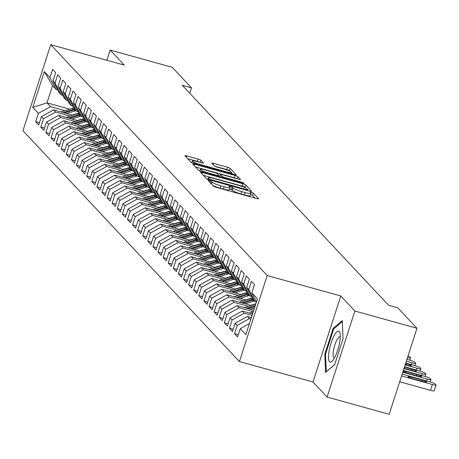<?xml version="1.0" encoding="UTF-8"?>
<svg xmlns="http://www.w3.org/2000/svg" width="459" height="459" viewBox="0 0 459 459"><rect width="100%" height="100%" fill="white"/><g stroke="black" fill="none" stroke-linecap="round" stroke-linejoin="round"><path stroke-width="0.69" d="M209.367 180.548L208.134 180.479L213.452 186.147A2.427 0.367 17.9 0 0 216.212 187.312L256.833 198.598A2.427 0.367 17.9 0 0 258.641 198.81A2.427 0.367 17.9 0 0 258.589 198.69L253.27 193.021L250.075 192.063L250.798 192.878A7.763 1.176 17.9 0 1 250.964 193.256A7.763 1.176 17.9 0 1 245.181 192.579L241.795 191.638A7.763 1.176 17.9 0 1 232.971 187.926L230.355 186.377L229.087 186.228L229.81 187.048A7.763 1.176 17.9 0 1 229.976 187.427A7.763 1.176 17.9 0 1 224.193 186.744L220.808 185.803A7.763 1.176 17.9 0 1 211.983 182.091L209.367 180.548M255.124 198.122L252.519 195.345L250.557 194.524M250.964 193.256L250.212 195.58A7.763 1.176 17.9 0 1 244.429 194.903L241.044 193.962A7.763 1.176 17.9 0 1 232.22 190.25L229.569 188.695M200.916 160.231A2.427 0.367 17.9 0 0 198.156 159.072L186.761 155.905A2.427 0.367 17.9 0 0 184.954 155.693A2.427 0.367 17.9 0 0 185.006 155.813L190.91 162.107A2.427 0.367 17.9 0 0 193.664 163.272L234.285 174.558A2.427 0.367 17.9 0 0 236.092 174.77A2.427 0.367 17.9 0 0 236.041 174.649L230.137 168.355A2.427 0.367 17.9 0 0 227.383 167.196L213.613 163.37A2.427 0.367 17.9 0 0 211.806 163.157A2.427 0.367 17.9 0 0 211.857 163.278L214.387 165.969A2.427 0.367 17.9 0 0 217.141 167.133L223.969 169.027A6.489 0.981 17.9 0 1 231.485 172.452A6.489 0.981 17.9 0 1 226.648 171.884L199.906 164.454A6.489 0.981 17.9 0 1 192.39 161.029A6.489 0.981 17.9 0 1 197.227 161.597L201.685 162.836A2.427 0.367 17.9 0 0 203.492 163.048A2.427 0.367 17.9 0 0 203.44 162.928L200.916 160.231L200.204 162.423M182.286 85.271L388.555 305.229L397.752 307.782L416.973 328.277L354.899 311.03L340.779 295.969L267.207 275.526L50.737 44.695L124.309 65.138L110.183 50.083L172.263 67.33L191.478 87.824L182.286 85.271M202.321 172.504A2.427 0.367 17.9 0 0 200.514 172.291A2.427 0.367 17.9 0 0 200.566 172.406L206.47 178.706A2.427 0.367 17.9 0 0 209.229 179.865L249.851 191.156A2.427 0.367 17.9 0 0 251.658 191.369A2.427 0.367 17.9 0 0 251.607 191.248L245.703 184.948A2.427 0.367 17.9 0 0 242.943 183.789L202.321 172.504L201.897 173.823M198.69 170.409L192.786 164.11A2.427 0.367 17.9 0 1 192.734 163.989A2.427 0.367 17.9 0 1 194.541 164.202L235.163 175.493A2.427 0.367 17.9 0 1 237.917 176.652L240.447 179.349A2.427 0.367 17.9 0 1 240.499 179.469A2.427 0.367 17.9 0 1 238.691 179.257L222.219 174.678A2.427 0.367 17.9 0 0 220.406 174.466A2.427 0.367 17.9 0 0 220.458 174.581L222.139 176.371A2.427 0.367 17.9 0 0 224.893 177.53L242.042 182.298L244.01 183.193L242.748 183.043L201.449 171.568A2.427 0.367 17.9 0 1 198.69 170.409M267.207 275.526L239.42 361.554L22.95 130.723L50.737 44.695M238.29 334.709L234.515 333.659L237.573 336.923L240.241 328.667L245.846 334.645L257.413 298.843L251.807 292.859L254.47 284.609L251.412 281.344L248.744 289.6L246.707 287.426L249.375 279.17L246.311 275.911L243.649 284.161L241.606 281.987L244.274 273.736L241.216 270.471L238.548 278.728L236.511 276.553L239.173 268.297L236.115 265.038L233.453 273.289L231.411 271.114L234.079 262.864L231.02 259.599L228.352 267.855L226.316 265.681L228.978 257.424L225.92 254.166L223.258 262.416L221.215 260.242L223.883 251.991L220.825 248.726L218.157 256.983L216.12 254.808L218.782 246.552L215.724 243.293L213.056 251.543L211.02 249.369L213.687 241.118L210.624 237.854L207.961 246.11L205.919 243.936L208.587 235.679L205.529 232.415L202.861 240.671L200.824 238.496L203.486 230.24L200.428 226.981L197.766 235.237L195.723 233.063L198.391 224.807L195.333 221.542L192.665 229.798L190.628 227.624L193.291 219.368L190.233 216.109L187.565 224.365L185.528 222.185L188.196 213.934L185.138 210.67L182.47 218.926L180.427 216.751L183.095 208.495L180.037 205.236L177.369 213.487L175.332 211.312L178 203.062L174.936 199.797L172.274 208.053L170.232 205.879L172.9 197.622L169.841 194.364L167.174 202.614L165.137 200.44L167.799 192.189L164.741 188.924L162.079 197.181L160.036 195.006L162.704 186.75L159.646 183.491L156.978 191.742L154.941 189.567L157.603 181.316L154.545 178.052L151.877 186.308L149.841 184.134L152.508 175.877L149.45 172.618L146.782 180.869L144.74 178.694L147.408 170.444L144.35 167.179L141.682 175.436L139.645 173.261L142.313 165.005L139.249 161.746L136.587 169.996L134.544 167.822L137.212 159.571L134.154 156.307L131.486 164.563L129.449 162.388L132.112 154.132L129.054 150.873L126.391 159.124L124.349 156.949L127.017 148.699L123.959 145.434L121.291 153.69L119.254 151.516L121.916 143.26L118.858 140.001L116.19 148.251L114.153 146.077L116.821 137.826L113.763 134.562L111.095 142.818L109.053 140.643L111.721 132.387L108.663 129.122L105.995 137.379L103.958 135.204L106.626 126.948L103.562 123.689L100.9 131.945L98.857 129.771L101.525 121.515L98.467 118.25L95.799 126.506L93.762 124.332L96.424 116.075L93.366 112.816L90.704 121.073L88.662 118.892L91.33 110.642L88.271 107.377L85.603 115.634L83.567 113.459L86.229 105.203L83.171 101.944L80.503 110.194L78.466 108.02L81.134 99.769L78.07 96.505L75.408 104.761L73.365 102.587L76.033 94.33L72.975 91.071L70.307 99.322L68.271 97.147L70.933 88.897L67.875 85.632L65.212 93.888L63.17 91.714L65.838 83.458L62.78 80.199L60.112 88.449L58.075 86.275L60.737 78.024L57.679 74.76L55.017 83.016L52.974 80.841L55.642 72.585L52.584 69.326L49.916 77.577L56.107 89.436L52.538 85.626L46.984 102.833L50.553 106.637L64.908 110.63M234.515 333.659L237.183 325.408L235.14 323.228L247.344 316.486L251.354 317.599M233.189 329.269L229.414 328.225L232.478 331.484L235.14 323.228M229.414 328.225L232.082 319.969L230.045 317.794L242.243 311.047L252.548 313.91M228.094 323.836L224.319 322.786L227.377 326.051L230.045 317.794M224.319 322.786L226.987 314.53L224.944 312.355L237.148 305.614L253.735 310.221M222.994 318.397L219.218 317.353L222.276 320.611L224.944 312.355M219.218 317.353L221.886 309.096L219.85 306.922L232.047 300.175L251.148 305.482M217.893 312.963L214.123 311.913L217.182 315.178L219.85 306.922M214.123 311.913L216.786 303.657L214.749 301.483L226.947 294.741L246.047 300.048M212.798 307.524L209.023 306.474L212.081 309.739L214.749 301.483M209.023 306.474L211.691 298.224L209.648 296.049L221.852 289.302L240.952 294.609M207.697 302.091L203.928 301.041L206.986 304.3L209.648 296.049M203.928 301.041L206.59 292.785L204.553 290.61L216.751 283.869L235.851 289.176M202.603 296.652L198.827 295.602L201.885 298.866L204.553 290.61M198.827 295.602L201.495 287.351L199.453 285.177L211.656 278.429L230.751 283.737M197.502 291.218L193.727 290.168L196.791 293.427L199.453 285.177M193.727 290.168L196.395 281.912L194.358 279.738L206.556 272.996L225.656 278.303M192.407 285.779L188.632 284.729L191.69 287.994L194.358 279.738M188.632 284.729L191.3 276.479L189.257 274.304L201.461 267.557L220.555 272.864M187.306 280.346L183.531 279.296L186.589 282.555L189.257 274.304M183.531 279.296L186.199 271.039L184.162 268.865L196.36 262.123L215.46 267.431M182.206 274.907L178.436 273.857L181.494 277.121L184.162 268.865M178.436 273.857L181.098 265.606L179.062 263.432L191.26 256.684L210.36 261.991M177.111 269.473L173.336 268.423L176.394 271.682L179.062 263.432M173.336 268.423L176.004 260.167L173.961 257.992L186.165 251.251L205.265 256.558M172.01 264.034L168.241 262.984L171.299 266.249L173.961 257.992M168.241 262.984L170.903 254.734L168.866 252.559L181.064 245.812L200.164 251.119M166.915 258.601L163.14 257.551L166.198 260.81L168.866 252.559M163.14 257.551L165.808 249.294L163.765 247.12L175.969 240.378L195.064 245.685M161.815 253.161L158.039 252.111L161.103 255.376L163.765 247.12M158.039 252.111L160.707 243.861L158.671 241.686L170.868 234.939L189.969 240.246M156.72 247.722L152.945 246.678L156.003 249.937L158.671 241.686M152.945 246.678L155.612 238.422L153.57 236.247L165.768 229.506L184.868 234.813M151.619 242.289L147.844 241.239L150.902 244.504L153.57 236.247M147.844 241.239L150.512 232.988L148.469 230.814L160.673 224.067L179.773 229.374M146.519 236.85L142.749 235.806L145.807 239.064L148.469 230.814M142.749 235.806L145.411 227.549L143.374 225.375L155.572 218.627L174.672 223.94M141.424 231.416L137.648 230.366L140.706 233.631L143.374 225.375M137.648 230.366L140.316 222.116L138.274 219.936L150.477 213.194L169.578 218.501M136.323 225.977L132.553 224.933L135.612 228.192L138.274 219.936M132.553 224.933L135.216 216.677L133.179 214.502L145.377 207.755L164.477 213.068M131.228 220.544L127.453 219.494L130.511 222.758L133.179 214.502M127.453 219.494L130.121 211.238L128.078 209.063L140.282 202.321L159.376 207.629M126.127 215.105L122.352 214.06L125.416 217.319L128.078 209.063M122.352 214.06L125.02 205.804L122.983 203.63L135.181 196.882L154.281 202.189M121.033 209.671L117.257 208.621L120.315 211.886L122.983 203.63M117.257 208.621L119.919 200.365L117.883 198.19L130.081 191.449L149.181 196.756M115.932 204.232L112.157 203.182L115.215 206.447L117.883 198.19M112.157 203.182L114.825 194.932L112.782 192.757L124.986 186.01L144.086 191.317M110.831 198.799L107.062 197.749L110.12 201.008L112.782 192.757M107.062 197.749L109.724 189.492L107.687 187.318L119.885 180.576L138.985 185.884M105.736 193.359L101.961 192.31L105.019 195.574L107.687 187.318M101.961 192.31L104.629 184.059L102.587 181.884L114.79 175.137L133.89 180.444M100.636 187.926L96.866 186.876L99.924 190.135L102.587 181.884M96.866 186.876L99.528 178.62L97.492 176.445L109.69 169.704L128.79 175.011M95.541 182.487L91.766 181.437L94.824 184.702L97.492 176.445M91.766 181.437L94.434 173.186L92.391 171.012L104.595 164.265L123.689 169.572M90.44 177.054L86.665 176.004L89.729 179.262L92.391 171.012M86.665 176.004L89.333 167.747L87.296 165.573L99.494 158.831L118.594 164.138M85.345 171.614L81.57 170.564L84.628 173.829L87.296 165.573M81.57 170.564L84.232 162.314L82.195 160.139L94.393 153.392L113.493 158.699M80.245 166.181L76.469 165.131L79.527 168.39L82.195 160.139M76.469 165.131L79.137 156.875L77.095 154.7L89.298 147.959L108.399 153.266M75.144 160.742L71.374 159.692L74.433 162.956L77.095 154.7M71.374 159.692L74.037 151.441L72 149.267L84.198 142.519L103.298 147.827M70.049 155.308L66.274 154.258L69.332 157.517L72 149.267M66.274 154.258L68.942 146.002L66.899 143.828L79.103 137.086L98.203 142.393M64.948 149.869L61.173 148.819L64.237 152.084L66.899 143.828M61.173 148.819L63.841 140.569L61.804 138.394L74.002 131.647L93.102 136.954M59.854 144.43L56.078 143.386L59.136 146.645L61.804 138.394M56.078 143.386L58.746 135.13L56.704 132.955L68.907 126.214L88.002 131.521M54.753 138.997L50.978 137.947L54.036 141.211L56.704 132.955M50.978 137.947L53.646 129.696L51.609 127.522L63.807 120.774L82.907 126.082M49.652 133.558L45.883 132.513L48.941 135.772L51.609 127.522M45.883 132.513L48.545 124.257L46.508 122.083L58.706 115.335L77.806 120.648M44.557 128.124L40.782 127.074L43.84 130.339L46.508 122.083M40.782 127.074L43.45 118.824L41.408 116.649L53.611 109.902L72.711 115.209M39.457 122.685L35.687 121.641L38.745 124.9L41.408 116.649M35.687 121.641L38.349 113.384L32.744 107.406L44.311 71.598L49.916 77.577M62.791 95.311L61.208 94.87L59.165 92.695L52.974 80.841M55.017 83.016L61.208 94.87M76.297 113.798L76.762 113.924M69.636 109.127L46.984 102.833L32.744 107.406M38.349 113.384L50.553 106.637M67.892 100.75L66.303 100.309L64.266 98.134L58.075 86.275M60.112 88.449L66.303 100.309M53.611 109.902L55.648 112.076L70.009 116.064M81.398 119.231L81.857 119.357M43.45 118.824L55.648 112.076M72.987 106.184L71.403 105.742L69.366 103.568L63.17 91.714M65.212 93.888L71.403 105.742M58.706 115.335L60.749 117.515L75.11 121.503M86.493 124.67L86.958 124.796M48.545 124.257L60.749 117.515M78.087 111.623L76.504 111.181L74.461 109.007L68.271 97.147M70.307 99.322L76.504 111.181M63.807 120.774L65.844 122.949L80.205 126.942M91.593 130.104L92.052 130.23M53.646 129.696L65.844 122.949M83.182 117.056L81.599 116.615L79.562 114.44L73.365 102.587M75.408 104.761L81.599 116.615M68.907 126.214L70.944 128.388L85.305 132.376M96.694 135.543L97.153 135.669M58.746 135.13L70.944 128.388M88.283 122.496L86.699 122.054L84.657 119.879L78.466 108.02M80.503 110.194L86.699 122.054M74.002 131.647L76.045 133.821L90.4 137.815M101.789 140.976L102.248 141.102M63.841 140.569L76.045 133.821M93.384 127.929L91.794 127.487L89.757 125.313L83.567 113.459M85.603 115.634L91.794 127.487M79.103 137.086L81.14 139.261L95.501 143.248M106.89 146.415L107.349 146.541M68.942 146.002L81.14 139.261M98.478 133.368L96.895 132.926L94.852 130.752L88.662 118.892M90.704 121.073L96.895 132.926M84.198 142.519L86.24 144.694L100.596 148.687M111.985 151.849L112.449 151.981M74.037 151.441L86.24 144.694M103.579 138.802L101.99 138.36L99.953 136.185L93.762 124.332M95.799 126.506L101.99 138.36M89.298 147.959L91.335 150.133L105.696 154.121M117.085 157.288L117.544 157.414M79.137 156.875L91.335 150.133M108.674 144.241L107.09 143.799L105.054 141.624L98.857 129.771M100.9 131.945L107.09 143.799M94.393 153.392L96.436 155.567L110.797 159.56M122.18 162.721L122.645 162.853M84.232 162.314L96.436 155.567M113.775 149.674L112.191 149.232L110.149 147.058L103.958 135.204M105.995 137.379L112.191 149.232M99.494 158.831L101.531 161.006L115.892 164.993M127.281 168.16L127.74 168.287M89.333 167.747L101.531 161.006M118.87 155.113L117.286 154.672L115.249 152.497L109.053 140.643M111.095 142.818L117.286 154.672M104.595 164.265L106.631 166.439L120.992 170.432M132.381 173.594L132.84 173.726M94.434 173.186L106.631 166.439M123.97 160.547L122.387 160.111L120.344 157.936L114.153 146.077M116.19 148.251L122.387 160.111M109.69 169.704L111.732 171.878L126.087 175.866M137.476 179.033L137.941 179.159M99.528 178.62L111.732 171.878M129.071 165.986L127.482 165.544L125.445 163.37L119.254 151.516M121.291 153.69L127.482 165.544M114.79 175.137L116.827 177.312L131.188 181.305M142.577 184.466L143.036 184.598M104.629 184.059L116.827 177.312M134.166 171.419L132.582 170.983L130.54 168.809L124.349 156.949M126.391 159.124L132.582 170.983M119.885 180.576L121.928 182.751L136.283 186.738M147.672 189.906L148.137 190.032M109.724 189.492L121.928 182.751M139.266 176.858L137.677 176.417L135.64 174.242L129.449 162.388M131.486 164.563L137.677 176.417M124.986 186.01L127.023 188.184L141.383 192.178M152.772 195.339L153.231 195.471M114.825 194.932L127.023 188.184M144.361 182.292L142.778 181.856L140.741 179.681L134.544 167.822M136.587 169.996L142.778 181.856M130.081 191.449L132.123 193.623L146.484 197.611M157.867 200.778L158.332 200.904M119.919 200.365L132.123 193.623M149.462 187.731L147.878 187.289L145.836 185.115L139.645 173.261M141.682 175.436L147.878 187.289M135.181 196.882L137.218 199.057L151.579 203.05M162.968 206.211L163.427 206.343M125.02 205.804L137.218 199.057M154.557 193.164L152.973 192.728L150.936 190.554L144.74 178.694M146.782 180.869L152.973 192.728M140.282 202.321L142.319 204.496L156.68 208.484M168.069 211.651L168.528 211.777M130.121 211.238L142.319 204.496M159.657 198.604L158.074 198.162L156.031 195.987L149.841 184.134M151.877 186.308L158.074 198.162M145.377 207.755L147.419 209.929L161.775 213.923M173.163 217.09L173.628 217.216M135.216 216.677L147.419 209.929M164.758 204.043L163.169 203.601L161.132 201.426L154.941 189.567M156.978 191.742L163.169 203.601M150.477 213.194L152.514 215.369L166.875 219.356M178.264 222.523L178.723 222.649M140.316 222.116L152.514 215.369M169.853 209.476L168.269 209.034L166.227 206.86L160.036 195.006M162.079 197.181L168.269 209.034M155.572 218.627L157.615 220.808L171.97 224.795M183.359 227.962L183.824 228.089M145.411 227.549L157.615 220.808M174.954 214.915L173.364 214.473L171.327 212.299L165.137 200.44M167.174 202.614L173.364 214.473M160.673 224.067L162.71 226.241L177.071 230.234M188.46 233.396L188.919 233.522M150.512 232.988L162.71 226.241M180.048 220.349L178.465 219.907L176.428 217.732L170.232 205.879M172.274 208.053L178.465 219.907M165.768 229.506L167.81 231.68L182.171 235.668M193.555 238.835L194.019 238.961M155.612 238.422L167.81 231.68M185.149 225.788L183.566 225.346L181.523 223.172L175.332 211.312M177.369 213.487L183.566 225.346M170.868 234.939L172.905 237.114L187.266 241.107M198.655 244.268L199.114 244.395M160.707 243.861L172.905 237.114M190.25 231.221L188.66 230.779L186.624 228.605L180.427 216.751M182.47 218.926L188.66 230.779M175.969 240.378L178.006 242.553L192.367 246.54M203.756 249.707L204.215 249.834M165.808 249.294L178.006 242.553M195.345 236.66L193.761 236.219L191.719 234.044L185.528 222.185M187.565 224.365L193.761 236.219M181.064 245.812L183.107 247.986L197.462 251.98M208.851 255.141L209.315 255.273M170.903 254.734L183.107 247.986M200.445 242.094L198.856 241.652L196.819 239.478L190.628 227.624M192.665 229.798L198.856 241.652M186.165 251.251L188.201 253.425L202.562 257.413M213.951 260.58L214.41 260.706M176.004 260.167L188.201 253.425M205.54 247.533L203.957 247.091L201.92 244.917L195.723 233.063M197.766 235.237L203.957 247.091M191.26 256.684L193.302 258.859L207.663 262.852M219.046 266.013L219.511 266.145M181.098 265.606L193.302 258.859M210.641 252.966L209.057 252.525L207.015 250.35L200.824 238.496M202.861 240.671L209.057 252.525M196.36 262.123L198.397 264.298L212.758 268.286M224.147 271.453L224.606 271.579M186.199 271.039L198.397 264.298M215.736 258.406L214.152 257.964L212.115 255.789L205.919 243.936M207.961 246.11L214.152 257.964M201.461 267.557L203.498 269.731L217.859 273.725M229.248 276.886L229.707 277.018M191.3 276.479L203.498 269.731M220.836 263.839L219.253 263.403L217.21 261.228L211.02 249.369M213.056 251.543L219.253 263.403M206.556 272.996L208.598 275.171L222.954 279.158M234.342 282.325L234.801 282.451M196.395 281.912L208.598 275.171M225.937 269.278L224.348 268.836L222.311 266.662L216.12 254.808M218.157 256.983L224.348 268.836M211.656 278.429L213.693 280.604L228.054 284.597M239.443 287.759L239.902 287.891M201.495 287.351L213.693 280.604M231.032 274.712L229.448 274.275L227.406 272.101L221.215 260.242M223.258 262.416L229.448 274.275M216.751 283.869L218.794 286.043L233.149 290.031M244.538 293.198L245.003 293.324M206.59 292.785L218.794 286.043M236.133 280.151L234.543 279.709L232.506 277.534L226.316 265.681M228.352 267.855L234.543 279.709M221.852 289.302L223.889 291.476L238.25 295.47M249.639 298.631L250.098 298.763M211.691 298.224L223.889 291.476M241.227 285.584L239.644 285.148L237.607 282.974L231.411 271.114M233.453 273.289L239.644 285.148M226.947 294.741L228.989 296.916L243.35 300.903M254.734 304.07L255.198 304.197M216.786 303.657L228.989 296.916M246.328 291.023L244.745 290.581L242.702 288.407L236.511 276.553M238.548 278.728L244.745 290.581M232.047 300.175L234.084 302.349L248.445 306.342M221.886 309.096L234.084 302.349M251.423 296.457L249.839 296.021L247.803 293.846L241.606 281.987M243.649 284.161L249.839 296.021M237.148 305.614L239.185 307.788L253.259 311.701M226.987 314.53L239.185 307.788M256.432 301.873L254.94 301.454L252.898 299.279L246.707 287.426M248.744 289.6L254.94 301.454M242.243 311.047L244.286 313.222L252.066 315.39M232.082 319.969L244.286 313.222M251.807 292.859L256.466 301.781M247.344 316.486L249.38 318.661L250.878 319.074M237.183 325.408L249.38 318.661M189.739 93.217L191.478 87.824M110.183 50.083L106.884 60.295M340.779 295.969L312.992 381.997L327.112 397.058L354.899 311.03M327.112 397.058L389.186 414.305L416.973 328.277M312.992 381.997L239.42 361.554M57.696 89.872L56.107 89.436M52.538 85.626L44.311 71.598M240.241 328.667L249.421 323.595M324.817 354.193L325.551 372.392L334.657 364.687L343.022 338.776L342.288 320.577L333.182 328.288L324.817 354.193L325.569 354.405M212.775 185.425A7.763 1.176 17.9 0 0 220.056 188.133L220.808 185.803M229.976 187.427L229.225 189.751A7.763 1.176 17.9 0 1 223.441 189.074L220.056 188.133M245.628 188.001L244.951 187.278A2.427 0.367 17.9 0 0 242.191 186.113L203.28 175.304M248.141 190.68L247.791 190.307M209.08 178.999L246.667 189.716L247.935 189.865L247.172 189.01A7.763 1.176 17.9 0 0 238.347 185.293L213.974 178.522A7.763 1.176 17.9 0 0 208.191 177.845A7.763 1.176 17.9 0 0 208.357 178.224L209.08 178.999L208.839 179.75M195.5 167.001L234.411 177.817L235.163 175.493M236.821 178.735A2.427 0.367 17.9 0 0 234.411 177.817M205.121 169.928A6.489 0.981 17.9 0 0 200.285 169.36A6.489 0.981 17.9 0 0 207.801 172.779L217.222 175.401A2.427 0.367 17.9 0 0 219.029 175.613A2.427 0.367 17.9 0 0 218.977 175.493L217.302 173.703A2.427 0.367 17.9 0 0 214.542 172.544L205.121 169.928M229.873 171.196L229.385 170.679A2.427 0.367 17.9 0 0 226.631 169.52L214.732 166.215M232.581 174.081L231.37 172.796M199.814 162.314A2.427 0.367 17.9 0 0 197.404 161.396L187.72 158.705M334.163 328.558L333.182 328.288M399.697 381.773L430.49 390.328A4.946 0.746 -162.1 0 0 434.174 390.764A4.946 0.746 -162.1 0 0 434.065 390.523M402.17 374.114L429.819 381.802A4.946 0.746 17.9 0 1 435.436 384.166L435.947 384.711A4.946 0.746 17.9 0 1 436.05 384.952A4.946 0.746 17.9 0 1 432.367 384.516L401.573 375.961M421.999 379.989L410.966 376.919A3.953 0.597 17.9 0 0 408.017 376.575A3.953 0.597 17.9 0 0 412.595 378.664L423.628 381.727A3.953 0.597 17.9 0 0 426.577 382.072A3.953 0.597 17.9 0 0 421.999 379.989L421.614 381.171M403.358 370.43L424.718 376.363A4.946 0.746 17.9 0 1 430.335 378.727L430.846 379.272A4.946 0.746 17.9 0 1 430.949 379.513A4.946 0.746 17.9 0 1 427.266 379.082L402.767 372.272M403.054 371.383A3.953 0.597 17.9 0 0 407.494 373.224L418.533 376.294A3.953 0.597 17.9 0 0 421.477 376.638A3.953 0.597 17.9 0 0 416.898 374.55L405.865 371.486A3.953 0.597 17.9 0 0 403.168 371.021M404.551 366.741L419.618 370.929A4.946 0.746 17.9 0 1 425.241 373.293L425.745 373.833A4.946 0.746 17.9 0 1 425.854 374.079A4.946 0.746 17.9 0 1 422.171 373.643L403.954 368.583M249.495 313.067A6.552 6.248 -43.2 0 1 249.656 313.015L253.202 311.891M252.714 313.382L251.744 313.692M404.063 368.25L413.433 370.855A3.953 0.597 17.9 0 0 416.382 371.199A3.953 0.597 17.9 0 0 411.803 369.116L404.442 367.074M329.069 351.112A16.065 4.188 -74.5 0 0 332.465 360.82A16.065 4.188 -74.5 0 0 339.689 342.116A16.065 4.188 -74.5 0 0 340.067 333.458A16.065 4.188 -74.5 0 0 334.921 334.284A16.065 4.188 -74.5 0 0 329.069 351.112M340.268 336.872A10.999 2.869 -74.5 0 0 340.044 336.774A10.999 2.869 -74.5 0 0 333.464 350.446A10.999 2.869 -74.5 0 0 334.152 357.968A10.999 2.869 -74.5 0 0 334.399 357.997M334.686 364.589L326.269 371.715L325.557 354.084L333.664 328.977L342.328 321.644M405.745 363.052L414.523 365.49A4.946 0.746 17.9 0 1 420.14 367.854L420.651 368.399A4.946 0.746 17.9 0 1 420.754 368.64A4.946 0.746 17.9 0 1 417.07 368.21L405.148 364.894M250.321 309.274L254.47 307.955M244.4 307.628A6.552 6.248 -43.2 0 1 244.561 307.576L255.738 304.024M248.067 308.649L254.952 306.463M255.256 305.522L246.649 308.253M405.257 364.561L408.338 365.421A3.953 0.597 17.9 0 0 411.281 365.766A3.953 0.597 17.9 0 0 406.703 363.677L405.636 363.385M250.671 305.35L254.24 304.219A15.698 14.963 -43.2 0 1 255.806 303.806M406.932 359.363L409.422 360.051A4.946 0.746 17.9 0 1 415.039 362.421L415.55 362.96A4.946 0.746 17.9 0 1 415.659 363.207A4.946 0.746 17.9 0 1 411.97 362.771L406.341 361.204M245.221 303.835L253.414 301.236A18.911 18.027 -43.2 0 1 254.452 300.938M239.3 302.194A6.552 6.248 -43.2 0 1 239.46 302.142L250.866 298.516A18.911 18.027 -43.2 0 1 252.295 298.126A15.698 14.963 -43.2 0 0 249.139 298.78L245.571 299.916M242.972 303.21L252.45 300.203A18.911 18.027 -43.2 0 1 253.483 299.905M252.886 299.251A18.911 18.027 136.8 0 0 251.836 299.549L241.549 302.82M240.126 298.402L248.319 295.797A18.911 18.027 -43.2 0 1 249.357 295.504M234.205 296.755A6.552 6.248 -43.2 0 1 234.36 296.703L245.772 293.083A18.911 18.027 -43.2 0 1 247.194 292.687A15.698 14.963 -43.2 0 0 244.045 293.347L240.476 294.477M237.871 297.776L247.349 294.764A18.911 18.027 -43.2 0 1 248.388 294.471M247.785 293.812A18.911 18.027 136.8 0 0 246.735 294.116L236.448 297.38M407.535 357.509A4.946 0.746 17.9 0 0 410.558 357.768A4.946 0.746 17.9 0 0 410.455 357.527L409.944 356.982A4.946 0.746 17.9 0 0 408.051 355.914M235.025 292.962L243.218 290.363A18.911 18.027 -43.2 0 1 244.257 290.065M229.104 291.322A6.552 6.248 -43.2 0 1 229.265 291.264L240.671 287.644A18.911 18.027 -43.2 0 1 242.1 287.254A15.698 14.963 -43.2 0 0 238.944 287.908L235.375 289.044M232.776 292.337L242.249 289.331A18.911 18.027 -43.2 0 1 243.287 289.032M242.685 288.378A18.911 18.027 136.8 0 0 241.641 288.677L231.353 291.947M229.925 287.529L238.123 284.924A18.911 18.027 -43.2 0 1 239.156 284.632M224.003 285.882A6.552 6.248 -43.2 0 1 224.164 285.831L235.57 282.21A18.911 18.027 -43.2 0 1 236.999 281.815A15.698 14.963 -43.2 0 0 233.849 282.474L230.28 283.605M227.675 286.904L237.154 283.892A18.911 18.027 -43.2 0 1 238.192 283.599M237.59 282.939A18.911 18.027 136.8 0 0 236.54 283.243L226.253 286.508M224.83 282.09L233.023 279.491A18.911 18.027 -43.2 0 1 234.061 279.192M218.909 280.449A6.552 6.248 -43.2 0 1 219.069 280.392L230.475 276.771A18.911 18.027 -43.2 0 1 231.904 276.381A15.698 14.963 -43.2 0 0 228.748 277.035L225.18 278.171M222.575 281.465L232.053 278.458A18.911 18.027 -43.2 0 1 233.092 278.16M232.489 277.506A18.911 18.027 136.8 0 0 231.445 277.804L221.158 281.069M219.729 276.657L227.928 274.052A18.911 18.027 -43.2 0 1 228.961 273.753M213.808 275.01A6.552 6.248 -43.2 0 1 213.969 274.958L225.375 271.338A18.911 18.027 -43.2 0 1 226.803 270.942A15.698 14.963 -43.2 0 0 223.648 271.602L220.079 272.732M217.48 276.031L226.958 273.019A18.911 18.027 -43.2 0 1 227.997 272.721M227.394 272.067A18.911 18.027 136.8 0 0 226.344 272.371L216.057 275.635M214.634 271.217L222.827 268.618A18.911 18.027 -43.2 0 1 223.866 268.32M208.713 269.576A6.552 6.248 -43.2 0 1 208.868 269.519L220.28 265.899A18.911 18.027 -43.2 0 1 221.708 265.503A15.698 14.963 -43.2 0 0 218.553 266.163L214.984 267.299M212.379 270.592L221.858 267.586A18.911 18.027 -43.2 0 1 222.896 267.287M222.294 266.633A18.911 18.027 136.8 0 0 221.244 266.931L210.962 270.196M209.533 265.784L217.727 263.179A18.911 18.027 -43.2 0 1 218.765 262.881M203.612 264.137A6.552 6.248 -43.2 0 1 203.773 264.086L215.179 260.465A18.911 18.027 -43.2 0 1 216.608 260.069A15.698 14.963 -43.2 0 0 213.452 260.729L209.883 261.859M207.284 265.159L216.763 262.146A18.911 18.027 -43.2 0 1 217.796 261.848M217.193 261.194A18.911 18.027 136.8 0 0 216.149 261.498L205.862 264.763M204.439 260.345L212.632 257.746A18.911 18.027 -43.2 0 1 213.67 257.447M198.517 258.704A6.552 6.248 -43.2 0 1 198.672 258.647L210.084 255.026A18.911 18.027 -43.2 0 1 211.507 254.63A15.698 14.963 -43.2 0 0 208.357 255.29L204.789 256.426M202.184 259.719L211.662 256.713A18.911 18.027 -43.2 0 1 212.701 256.415M212.098 255.761A18.911 18.027 136.8 0 0 211.048 256.059L200.761 259.324M199.338 254.911L207.531 252.307A18.911 18.027 -43.2 0 1 208.57 252.008M193.417 253.265A6.552 6.248 -43.2 0 1 193.578 253.213L204.984 249.587A18.911 18.027 -43.2 0 1 206.412 249.197A15.698 14.963 -43.2 0 0 203.257 249.857L199.688 250.987M197.089 254.286L206.561 251.274A18.911 18.027 -43.2 0 1 207.6 250.975M206.998 250.321A18.911 18.027 136.8 0 0 205.953 250.625L195.666 253.89M194.237 249.472L202.436 246.873A18.911 18.027 -43.2 0 1 203.469 246.575M188.316 247.826A6.552 6.248 -43.2 0 1 188.477 247.774L199.883 244.154A18.911 18.027 -43.2 0 1 201.312 243.758A15.698 14.963 -43.2 0 0 198.162 244.417L194.587 245.554M191.988 248.847L201.467 245.84A18.911 18.027 -43.2 0 1 202.505 245.542M201.903 244.888A18.911 18.027 136.8 0 0 200.853 245.186L190.565 248.451M189.142 244.039L197.336 241.434A18.911 18.027 -43.2 0 1 198.374 241.136M183.221 242.392A6.552 6.248 -43.2 0 1 183.382 242.341L194.788 238.714A18.911 18.027 -43.2 0 1 196.217 238.324A15.698 14.963 -43.2 0 0 193.061 238.984L189.492 240.114M186.888 243.413L196.366 240.401A18.911 18.027 -43.2 0 1 197.404 240.103M196.802 239.449A18.911 18.027 136.8 0 0 195.758 239.747L185.47 243.018M184.042 238.6L192.235 236.001A18.911 18.027 -43.2 0 1 193.273 235.702M178.121 236.953A6.552 6.248 -43.2 0 1 178.281 236.901L189.687 233.281A18.911 18.027 -43.2 0 1 191.116 232.885A15.698 14.963 -43.2 0 0 187.96 233.545L184.392 234.681M181.793 237.974L191.271 234.968A18.911 18.027 -43.2 0 1 192.304 234.669M191.707 234.015A18.911 18.027 136.8 0 0 190.657 234.314L180.37 237.578M178.947 233.166L187.14 230.561A18.911 18.027 -43.2 0 1 188.179 230.263M173.026 231.52A6.552 6.248 -43.2 0 1 173.181 231.468L184.593 227.842A18.911 18.027 -43.2 0 1 186.021 227.452A15.698 14.963 -43.2 0 0 182.866 228.112L179.297 229.242M176.692 232.541L186.17 229.529A18.911 18.027 -43.2 0 1 187.209 229.23M186.606 228.576A18.911 18.027 136.8 0 0 185.556 228.875L175.269 232.145M173.846 227.727L182.039 225.128A18.911 18.027 -43.2 0 1 183.078 224.83M167.925 226.08A6.552 6.248 -43.2 0 1 168.086 226.029L179.492 222.408A18.911 18.027 -43.2 0 1 180.921 222.013A15.698 14.963 -43.2 0 0 177.765 222.672L174.196 223.808M171.597 227.102L181.076 224.095A18.911 18.027 -43.2 0 1 182.108 223.797M181.506 223.143A18.911 18.027 136.8 0 0 180.462 223.441L170.174 226.706M168.751 222.294L176.944 219.689A18.911 18.027 -43.2 0 1 177.983 219.391M162.83 220.647A6.552 6.248 -43.2 0 1 162.985 220.595L174.391 216.969A18.911 18.027 -43.2 0 1 175.82 216.579A15.698 14.963 -43.2 0 0 172.67 217.233L169.101 218.369M166.497 221.668L175.975 218.656A18.911 18.027 -43.2 0 1 177.013 218.358M176.411 217.704A18.911 18.027 136.8 0 0 175.361 218.002L165.074 221.272M163.651 216.855L171.844 214.255A18.911 18.027 -43.2 0 1 172.882 213.957M157.73 215.208A6.552 6.248 -43.2 0 1 157.89 215.156L169.296 211.536A18.911 18.027 -43.2 0 1 170.725 211.14A15.698 14.963 -43.2 0 0 167.569 211.8L164.001 212.93M161.402 216.229L170.874 213.223A18.911 18.027 -43.2 0 1 171.913 212.924M171.31 212.27A18.911 18.027 136.8 0 0 170.266 212.569L159.979 215.833M158.55 211.421L166.749 208.816A18.911 18.027 -43.2 0 1 167.782 208.518M152.629 209.774A6.552 6.248 -43.2 0 1 152.79 209.723L164.196 206.097A18.911 18.027 -43.2 0 1 165.624 205.707A15.698 14.963 -43.2 0 0 162.475 206.361L158.9 207.497M156.301 210.796L165.779 207.784A18.911 18.027 -43.2 0 1 166.818 207.485M166.215 206.831A18.911 18.027 136.8 0 0 165.165 207.129L154.878 210.4M153.455 205.982L161.648 203.383A18.911 18.027 -43.2 0 1 162.687 203.085M147.534 204.335A6.552 6.248 -43.2 0 1 147.695 204.284L159.101 200.663A18.911 18.027 -43.2 0 1 160.53 200.267A15.698 14.963 -43.2 0 0 157.374 200.927L153.805 202.058M151.2 205.357L160.679 202.344A18.911 18.027 -43.2 0 1 161.717 202.052M161.115 201.392A18.911 18.027 136.8 0 0 160.071 201.696L149.783 204.961M148.355 200.543L156.548 197.944A18.911 18.027 -43.2 0 1 157.586 197.645M142.433 198.902A6.552 6.248 -43.2 0 1 142.594 198.85L154 195.224A18.911 18.027 -43.2 0 1 155.429 194.834A15.698 14.963 -43.2 0 0 152.273 195.488L148.705 196.624M146.105 199.917L155.584 196.911A18.911 18.027 -43.2 0 1 156.617 196.613M156.02 195.959A18.911 18.027 136.8 0 0 154.97 196.257L144.683 199.527M143.26 195.109L151.453 192.505A18.911 18.027 -43.2 0 1 152.491 192.212M137.339 193.463A6.552 6.248 -43.2 0 1 137.493 193.411L148.905 189.791A18.911 18.027 -43.2 0 1 150.328 189.395A15.698 14.963 -43.2 0 0 147.178 190.055L143.61 191.185M141.005 194.484L150.483 191.472A18.911 18.027 -43.2 0 1 151.522 191.179M150.919 190.519A18.911 18.027 136.8 0 0 149.869 190.824L139.582 194.088M138.159 189.67L146.352 187.071A18.911 18.027 -43.2 0 1 147.391 186.773M132.238 188.029A6.552 6.248 -43.2 0 1 132.399 187.972L143.805 184.352A18.911 18.027 -43.2 0 1 145.233 183.961A15.698 14.963 -43.2 0 0 142.078 184.616L138.509 185.752M135.91 189.045L145.383 186.038A18.911 18.027 -43.2 0 1 146.421 185.74M145.819 185.086A18.911 18.027 136.8 0 0 144.774 185.384L134.487 188.655M133.064 184.237L141.257 181.632A18.911 18.027 -43.2 0 1 142.296 181.339M127.143 182.59A6.552 6.248 -43.2 0 1 127.298 182.539L138.704 178.918A18.911 18.027 -43.2 0 1 140.133 178.522A15.698 14.963 -43.2 0 0 136.983 179.182L133.414 180.312M130.809 183.611L140.288 180.599A18.911 18.027 -43.2 0 1 141.326 180.307M140.724 179.647A18.911 18.027 136.8 0 0 139.674 179.951L129.386 183.216M127.963 178.798L136.157 176.199A18.911 18.027 -43.2 0 1 137.195 175.9M122.042 177.157A6.552 6.248 -43.2 0 1 122.203 177.099L133.609 173.479A18.911 18.027 -43.2 0 1 135.038 173.089M125.714 178.172L135.187 175.166A18.911 18.027 -43.2 0 1 136.225 174.868M135.623 174.213A18.911 18.027 136.8 0 0 134.579 174.512L124.291 177.776M128.313 174.879L131.882 173.743A15.698 14.963 -43.2 0 1 135.038 173.083M122.863 173.364L131.062 170.759A18.911 18.027 -43.2 0 1 132.094 170.461M116.942 171.718A6.552 6.248 -43.2 0 1 117.102 171.666L128.509 168.046A18.911 18.027 -43.2 0 1 129.937 167.65A15.698 14.963 -43.2 0 0 126.782 168.31L123.213 169.44M120.614 172.739L130.092 169.727A18.911 18.027 -43.2 0 1 131.131 169.428M130.528 168.774A18.911 18.027 136.8 0 0 129.478 169.078L119.191 172.343M117.768 167.925L125.961 165.326A18.911 18.027 -43.2 0 1 127 165.028M111.847 166.284A6.552 6.248 -43.2 0 1 112.007 166.227L123.414 162.606A18.911 18.027 -43.2 0 1 124.842 162.211A15.698 14.963 -43.2 0 0 121.687 162.87L118.118 164.006M115.513 167.3L124.991 164.293A18.911 18.027 -43.2 0 1 126.03 163.995M125.427 163.341A18.911 18.027 136.8 0 0 124.383 163.639L114.096 166.904M112.667 162.492L120.86 159.887A18.911 18.027 -43.2 0 1 121.899 159.589M106.746 160.845A6.552 6.248 -43.2 0 1 106.907 160.793L118.313 157.173A18.911 18.027 -43.2 0 1 119.742 156.777A15.698 14.963 -43.2 0 0 116.586 157.437L113.017 158.567M110.418 161.866L119.897 158.854A18.911 18.027 -43.2 0 1 120.929 158.556M120.333 157.902A18.911 18.027 136.8 0 0 119.283 158.206L108.995 161.47M107.572 157.053L115.766 154.453A18.911 18.027 -43.2 0 1 116.804 154.155M101.651 155.412A6.552 6.248 -43.2 0 1 101.806 155.354L113.218 151.734A18.911 18.027 -43.2 0 1 114.641 151.338A15.698 14.963 -43.2 0 0 111.491 151.998L107.922 153.134M105.318 156.427L114.796 153.421A18.911 18.027 -43.2 0 1 115.834 153.122M115.232 152.468A18.911 18.027 136.8 0 0 114.182 152.767L103.895 156.031M102.472 151.619L110.665 149.014A18.911 18.027 -43.2 0 1 111.703 148.716M96.551 149.973A6.552 6.248 -43.2 0 1 96.711 149.921L108.117 146.295A18.911 18.027 -43.2 0 1 109.546 145.905A15.698 14.963 -43.2 0 0 106.39 146.564L102.822 147.695M100.223 150.994L109.695 147.982A18.911 18.027 -43.2 0 1 110.734 147.683M110.131 147.029A18.911 18.027 136.8 0 0 109.087 147.333L98.8 150.598M97.371 146.18L105.57 143.581A18.911 18.027 -43.2 0 1 106.608 143.283M91.456 144.533A6.552 6.248 -43.2 0 1 91.611 144.482L103.017 140.861A18.911 18.027 -43.2 0 1 104.445 140.465A15.698 14.963 -43.2 0 0 101.296 141.125L97.727 142.261M95.122 145.555L104.6 142.548A18.911 18.027 -43.2 0 1 105.639 142.25M105.036 141.596A18.911 18.027 136.8 0 0 103.986 141.894L93.699 145.159M92.276 140.747L100.469 138.142A18.911 18.027 -43.2 0 1 101.508 137.843M86.355 139.1A6.552 6.248 -43.2 0 1 86.516 139.048L97.922 135.422A18.911 18.027 -43.2 0 1 99.351 135.032A15.698 14.963 -43.2 0 0 96.195 135.692L92.626 136.822M90.027 140.121L99.5 137.109A18.911 18.027 -43.2 0 1 100.538 136.811M99.936 136.157A18.911 18.027 136.8 0 0 98.892 136.455L88.604 139.725M87.176 135.307L95.374 132.708A18.911 18.027 -43.2 0 1 96.407 132.41M81.254 133.661A6.552 6.248 -43.2 0 1 81.415 133.609L92.821 129.989A18.911 18.027 -43.2 0 1 94.25 129.593A15.698 14.963 -43.2 0 0 91.094 130.253L87.526 131.389M84.926 134.682L94.405 131.676A18.911 18.027 -43.2 0 1 95.443 131.377M94.841 130.723A18.911 18.027 136.8 0 0 93.791 131.022L83.504 134.286M82.081 129.874L90.274 127.269A18.911 18.027 -43.2 0 1 91.312 126.971M76.16 128.227A6.552 6.248 -43.2 0 1 76.32 128.176L87.726 124.55A18.911 18.027 -43.2 0 1 89.155 124.159A15.698 14.963 -43.2 0 0 85.999 124.819L82.431 125.95M79.826 129.249L89.304 126.236A18.911 18.027 -43.2 0 1 90.343 125.938M89.74 125.284A18.911 18.027 136.8 0 0 88.696 125.582L78.409 128.853M76.98 124.435L85.173 121.836A18.911 18.027 -43.2 0 1 86.212 121.537M71.059 122.788A6.552 6.248 -43.2 0 1 71.22 122.737L82.626 119.116A18.911 18.027 -43.2 0 1 84.054 118.72A15.698 14.963 -43.2 0 0 80.899 119.38L77.33 120.516M74.731 123.81L84.209 120.803A18.911 18.027 -43.2 0 1 85.242 120.505M84.645 119.851A18.911 18.027 136.8 0 0 83.595 120.149L73.308 123.414M71.885 119.001L80.078 116.397A18.911 18.027 -43.2 0 1 81.117 116.098M65.964 117.355A6.552 6.248 -43.2 0 1 66.119 117.303L77.531 113.677A18.911 18.027 -43.2 0 1 78.954 113.287A15.698 14.963 -43.2 0 0 75.804 113.941L72.235 115.077M69.63 118.376L79.109 115.364A18.911 18.027 -43.2 0 1 80.147 115.066M79.545 114.411A18.911 18.027 136.8 0 0 78.495 114.71L68.207 117.98M66.784 113.562L74.978 110.963A18.911 18.027 -43.2 0 1 76.016 110.665M60.863 111.916A6.552 6.248 -43.2 0 1 61.024 111.864L72.43 108.244A18.911 18.027 -43.2 0 1 73.859 107.848M64.535 112.937L74.008 109.93A18.911 18.027 -43.2 0 1 75.047 109.632M74.444 108.978A18.911 18.027 136.8 0 0 73.4 109.276L63.112 112.541M211.387 183.944L211.983 182.091M223.441 189.074L224.193 186.744M231.531 189.515L232.283 187.192M232.22 190.25L232.971 187.926M241.044 193.962L241.795 191.638M244.429 194.903L245.181 192.579M252.519 195.345L253.27 193.021M210.698 183.21L211.295 181.357M242.191 186.113L242.943 183.789M244.951 187.278L245.703 184.948M210.847 180.318L211.008 179.808M246.506 190.227L246.667 189.716M247.653 190.542L247.854 189.911M207.956 179.452L208.357 178.224M194.117 165.527L194.541 164.202M237.211 178.844L237.917 176.652M219.786 176.663L220.458 174.581M221.858 177.237L222.139 176.371M224.732 178.04L224.893 177.53M241.882 182.802L242.042 182.298M207.634 173.29L207.801 172.779M217.055 175.906L217.222 175.401M199.74 164.959L199.906 164.454M226.482 172.389L226.648 171.884M213.188 164.695L213.613 163.37M226.631 169.52L227.383 167.196M229.385 170.679L230.137 168.355M186.331 157.23L186.761 155.905M197.404 161.396L198.156 159.072M432.367 384.516L430.49 390.328M410.61 378.021L410.966 376.919M427.266 379.082L426.669 380.924M416.52 375.732L416.898 374.55M405.509 372.582L405.865 371.486M422.171 373.643L421.574 375.491M411.419 370.298L411.803 369.116M417.07 368.21L416.474 370.052M406.324 364.859L406.703 363.677M411.97 362.771L411.379 364.618M252.45 300.203L253.414 301.236M250.866 298.516L251.836 299.549M247.349 294.764L248.319 295.797M245.772 293.083L246.735 294.116M242.249 289.331L243.218 290.363M240.671 287.644L241.641 288.677M237.154 283.892L238.123 284.924M235.57 282.21L236.54 283.243M232.053 278.458L233.023 279.491M230.475 276.771L231.445 277.804M226.958 273.019L227.928 274.052M225.375 271.338L226.344 272.371M221.858 267.586L222.827 268.618M220.28 265.899L221.244 266.931M216.763 262.146L217.727 263.179M215.179 260.465L216.149 261.498M211.662 256.713L212.632 257.746M210.084 255.026L211.048 256.059M206.561 251.274L207.531 252.307M204.984 249.587L205.953 250.625M201.467 245.84L202.436 246.873M199.883 244.154L200.853 245.186M196.366 240.401L197.336 241.434M194.788 238.714L195.758 239.747M191.271 234.968L192.235 236.001M189.687 233.281L190.657 234.314M186.17 229.529L187.14 230.561M184.593 227.842L185.556 228.875M181.076 224.095L182.039 225.128M179.492 222.408L180.462 223.441M175.975 218.656L176.944 219.689M174.391 216.969L175.361 218.002M170.874 213.223L171.844 214.255M169.296 211.536L170.266 212.569M165.779 207.784L166.749 208.816M164.196 206.097L165.165 207.129M160.679 202.344L161.648 203.383M159.101 200.663L160.071 201.696M155.584 196.911L156.548 197.944M154 195.224L154.97 196.257M150.483 191.472L151.453 192.505M148.905 189.791L149.869 190.824M145.383 186.038L146.352 187.071M143.805 184.352L144.774 185.384M140.288 180.599L141.257 181.632M138.704 178.918L139.674 179.951M135.187 175.166L136.157 176.199M133.609 173.479L134.579 174.512M130.092 169.727L131.062 170.759M128.509 168.046L129.478 169.078M124.991 164.293L125.961 165.326M123.414 162.606L124.383 163.639M119.897 158.854L120.86 159.887M118.313 157.173L119.283 158.206M114.796 153.421L115.766 154.453M113.218 151.734L114.182 152.767M109.695 147.982L110.665 149.014M108.117 146.295L109.087 147.333M104.6 142.548L105.57 143.581M103.017 140.861L103.986 141.894M99.5 137.109L100.469 138.142M97.922 135.422L98.892 136.455M94.405 131.676L95.374 132.708M92.821 129.989L93.791 131.022M89.304 126.236L90.274 127.269M87.726 124.55L88.696 125.582M84.209 120.803L85.173 121.836M82.626 119.116L83.595 120.149M79.109 115.364L80.078 116.397M77.531 113.677L78.495 114.71M74.008 109.93L74.978 110.963M72.43 108.244L73.4 109.276M247.711 190.56L247.935 189.865M207.703 179.354L208.191 177.845M219.706 176.64L220.406 174.466M199.757 170.989L200.285 169.36M218.777 176.382L219.029 175.613M191.868 162.647L192.39 161.029M231.089 173.668L231.485 172.452M436.05 384.952L434.174 390.764M430.949 379.513L430.181 381.905M425.854 374.079L425.08 376.466M420.754 368.64L419.985 371.033M415.659 363.207L414.884 365.594M410.558 357.768L409.789 360.16"/></g></svg>
